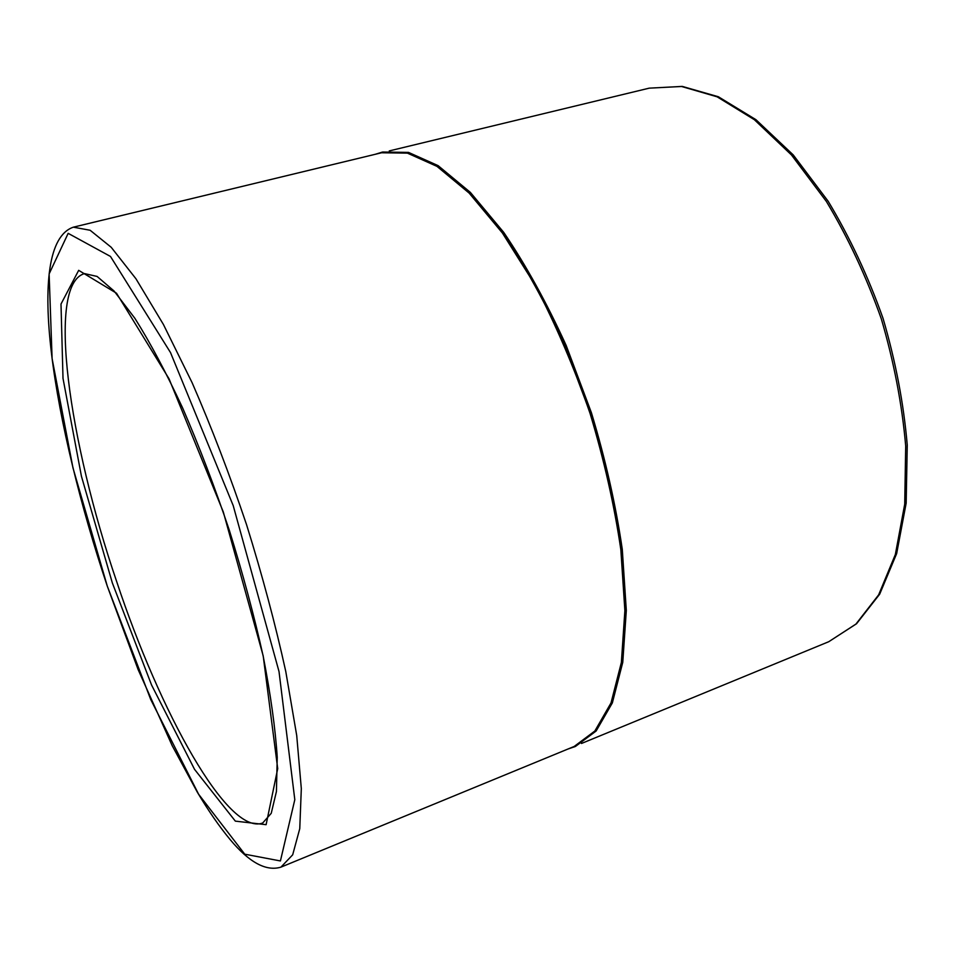 <?xml version="1.0" encoding="UTF-8"?>
<svg xmlns="http://www.w3.org/2000/svg" width="955" height="955" viewBox="0 0 955 955"><rect width="100%" height="100%" fill="white"/><g stroke="black" fill="none" stroke-linecap="round" stroke-linejoin="round"><path stroke-width="1.43" d="M568.01 749.007L575.399 746.476L596.147 730.993L612.358 702.88L622.767 662.316L626.313 610.424L622.278 549.328C615.796 504.968 605.506 459.451 591.432 412.787L566.16 345.435C546.738 302.807 525.907 265.096 503.679 232.316L470.349 192.373L438.118 165.645L408.501 152.394L382.609 152.036L375.136 154.328M574.373 746.905L595.096 731.423L611.272 703.322L621.645 662.758L625.167 610.866L621.108 549.758C614.614 505.374 604.324 459.856 590.238 413.181L564.966 345.806C545.544 303.153 524.725 265.43 502.497 232.626L469.192 192.671L436.984 165.931L407.379 152.669L381.523 152.299M280.937 867.14L574.158 746.476L594.846 731.029L611.009 702.952L621.371 662.46L624.88 610.639L620.834 549.626C614.34 505.314 604.061 459.856 590.011 413.252C574.039 367.269 555.679 324.437 534.931 284.757L502.39 232.984L469.132 193.077L436.972 166.373L407.427 153.134L381.594 152.764L73.368 227.171C23.039 244.361 54.065 427.327 107.294 586.167L138.165 669.694L172.187 745.664L197.399 792.316C208.5 810.926 219.411 826.672 230.131 839.564C249.171 862.425 266.111 871.617 280.937 867.14L292.684 854.809L299.763 828.665L301.314 788.603L296.719 735.505L285.772 671.484C275.41 624.331 262.339 575.388 246.545 524.653C229.558 474.301 211.413 426.992 192.134 382.74L163.412 324.473L135.968 278.8L111.198 247.273L90.128 230.262L73.368 227.171M112.332 582.884L151.559 684.998L194.545 769.36L235.348 821.133L266.111 824.678L277.714 768.62L263.198 655.906L223.315 511.987L169.023 378.765L116.51 293.221L78.68 270.337L61.001 304.048L63.006 378.383L81.438 476.282L112.332 582.884M116.582 581.297C69.094 442.261 46.15 284.483 84.506 273.596L97.1 276.437L114.099 291.036L134.846 318.266C150.174 342.594 166.122 372.534 182.691 408.095C199.177 446.236 214.72 486.955 229.319 530.24C242.904 573.848 254.221 615.939 263.258 656.503C270.707 695.013 275.374 728.617 277.237 757.303L276.425 791.528L271.232 813.326L262.697 823.007C227.803 836.067 159.939 712.251 116.582 581.297M107.282 586.107L72.974 467.914L52.095 358.555L49.123 273.918L68.163 233.342L110.482 256.453L170.515 352.574L233.223 505.649L279.015 671.532L294.809 799.681L280.412 860.956L244.755 854.188L198.628 794.262L150.735 699.514L107.282 586.107M389.27 150.914L649.209 88.158L681.572 86.487L717.11 96.813L754.355 119.697L791.468 154.961L826.373 201.445C847.945 237.377 866.245 276.484 881.286 318.791C893.928 361.861 902.069 404.275 905.698 446.021L904.719 504.145L895.36 554.473L878.648 594.858L855.931 624.081L828.749 641.712L581.464 743.479M649.209 88.158L682.264 86.404L718.339 96.742L755.93 119.673L793.211 154.889L828.176 201.278C849.723 237.091 868 276.079 882.993 318.23C895.587 361.157 903.681 403.44 907.25 445.09L906.164 503.166L896.661 553.578L879.674 594.189L856.54 623.746L828.749 641.712"/></g></svg>
